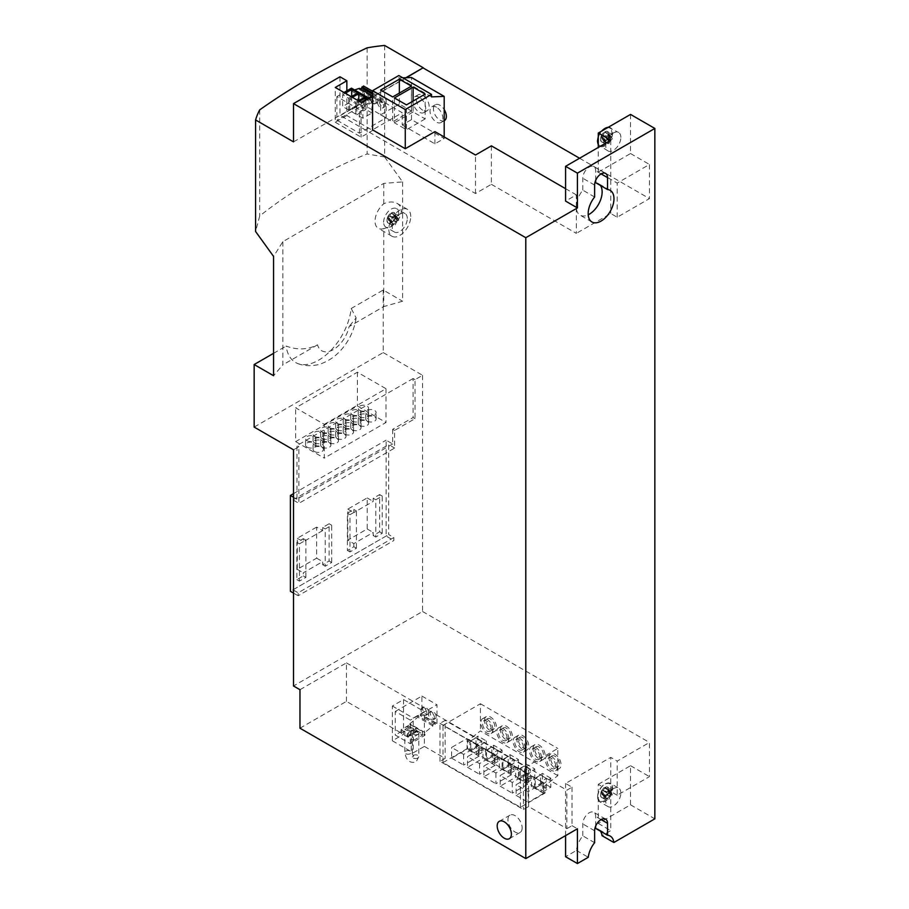 <?xml version="1.0" encoding="UTF-8"?>
<svg xmlns="http://www.w3.org/2000/svg" width="909" height="909" viewBox="0 0 909 909"><rect width="100%" height="100%" fill="white"/><g stroke="black" fill="none" stroke-linecap="round" stroke-linejoin="round"><path stroke-width="0.68" stroke-dasharray="4.54 3.41" d="M293.516 141.861L405.88 77.731M367.122 47.836L367.122 153.962C327.751 169.688 291.937 190.356 259.701 215.978L255.577 231.477M259.701 109.853L259.701 215.978M384.621 45.45L384.621 156.984L367.122 153.962M384.621 156.984L402.607 181.902L383.757 183.413L282.847 241.669L273.564 256.406M383.757 228.568C394.154 226.239 400.051 220.433 401.448 211.127C401.38 207.672 399.949 205.093 397.142 203.4C393.358 201.4 388.893 201.525 383.757 203.764A15.51 8.954 120 0 0 375.031 221.205A15.51 8.954 120 0 0 378.246 228.307A15.51 8.954 120 0 0 383.757 228.568L383.757 306.583L349.079 326.615A23.111 13.351 -60 0 1 333.308 349.624A23.111 13.351 -60 0 1 317.536 344.818C307.606 349.806 297.152 350.215 286.176 346.045A46.37 26.77 120 0 0 297.504 363.441A46.37 26.77 120 0 0 330.501 350.806A46.37 26.77 120 0 0 351.192 308.503L356.112 317.832L349.079 326.615M383.757 183.413L383.757 203.764M402.607 181.902L402.607 301.22L383.757 306.583M282.847 241.669L282.847 364.85L273.564 375.724M351.192 308.503L383.2 290.028L402.607 301.22M383.2 290.028L383.2 352.578L254.156 427.082M273.564 353.328L286.176 346.045M317.536 344.818L282.847 364.85M359.759 416.776A5.17 2.988 0 0 0 365.395 417.424A5.17 2.988 0 0 0 368.588 414.663A5.17 2.988 0 0 0 367.077 412.561A5.17 2.988 0 0 0 361.441 411.913A5.17 2.988 0 0 0 358.248 414.663A5.17 2.988 0 0 0 359.759 416.776M359.759 410.323A5.17 2.988 0 0 0 365.395 410.97A5.17 2.988 0 0 0 368.588 408.209A5.17 2.988 0 0 0 367.077 406.096A5.17 2.988 0 0 0 361.441 405.448A5.17 2.988 0 0 0 358.248 408.209A5.17 2.988 0 0 0 359.759 410.323M367.293 421.128A5.17 2.988 0 0 0 372.929 421.776A5.17 2.988 0 0 0 376.11 419.015A5.17 2.988 0 0 0 374.599 416.901A5.17 2.988 0 0 0 368.963 416.254A5.17 2.988 0 0 0 365.77 419.015A5.17 2.988 0 0 0 367.293 421.128M367.293 414.663A5.17 2.988 0 0 0 372.929 415.311A5.17 2.988 0 0 0 376.11 412.561A5.17 2.988 0 0 0 374.599 410.448A5.17 2.988 0 0 0 368.963 409.8A5.17 2.988 0 0 0 365.77 412.561A5.17 2.988 0 0 0 367.293 414.663M352.238 421.128A5.17 2.988 0 0 0 357.873 421.776A5.17 2.988 0 0 0 361.055 419.015A5.17 2.988 0 0 0 359.544 416.901A5.17 2.988 0 0 0 353.908 416.254A5.17 2.988 0 0 0 350.715 419.015A5.17 2.988 0 0 0 352.238 421.128M352.238 414.663A5.17 2.988 0 0 0 357.873 415.311A5.17 2.988 0 0 0 361.055 412.561A5.17 2.988 0 0 0 359.544 410.448A5.17 2.988 0 0 0 353.908 409.8A5.17 2.988 0 0 0 350.715 412.561A5.17 2.988 0 0 0 352.238 414.663M359.759 425.469A5.17 2.988 0 0 0 365.395 426.116A5.17 2.988 0 0 0 368.588 423.355A5.17 2.988 0 0 0 367.077 421.253A5.17 2.988 0 0 0 361.441 420.606A5.17 2.988 0 0 0 358.248 423.355A5.17 2.988 0 0 0 359.759 425.469M359.759 419.015A5.17 2.988 0 0 0 365.395 419.663A5.17 2.988 0 0 0 368.588 416.901A5.17 2.988 0 0 0 367.077 414.788A5.17 2.988 0 0 0 361.441 414.14A5.17 2.988 0 0 0 358.248 416.901A5.17 2.988 0 0 0 359.759 419.015M344.704 425.469A5.17 2.988 0 0 0 350.34 426.116A5.17 2.988 0 0 0 353.533 423.355A5.17 2.988 0 0 0 352.022 421.253A5.17 2.988 0 0 0 346.386 420.606A5.17 2.988 0 0 0 343.193 423.355A5.17 2.988 0 0 0 344.704 425.469M344.704 419.015A5.17 2.988 0 0 0 350.34 419.663A5.17 2.988 0 0 0 353.533 416.901A5.17 2.988 0 0 0 352.022 414.788A5.17 2.988 0 0 0 346.386 414.14A5.17 2.988 0 0 0 343.193 416.901A5.17 2.988 0 0 0 344.704 419.015M352.238 429.821A5.17 2.988 0 0 0 357.873 430.468A5.17 2.988 0 0 0 361.055 427.707A5.17 2.988 0 0 0 359.544 425.594A5.17 2.988 0 0 0 353.908 424.946A5.17 2.988 0 0 0 350.715 427.707A5.17 2.988 0 0 0 352.238 429.821M352.238 423.355A5.17 2.988 0 0 0 357.873 424.003A5.17 2.988 0 0 0 361.055 421.253A5.17 2.988 0 0 0 359.544 419.14A5.17 2.988 0 0 0 353.908 418.492A5.17 2.988 0 0 0 350.715 421.253A5.17 2.988 0 0 0 352.238 423.355M337.182 429.821A5.17 2.988 0 0 0 342.818 430.468A5.17 2.988 0 0 0 345.999 427.707A5.17 2.988 0 0 0 344.488 425.594A5.17 2.988 0 0 0 338.852 424.946A5.17 2.988 0 0 0 335.66 427.707A5.17 2.988 0 0 0 337.182 429.821M337.182 423.355A5.17 2.988 0 0 0 342.818 424.003A5.17 2.988 0 0 0 345.999 421.253A5.17 2.988 0 0 0 344.488 419.14A5.17 2.988 0 0 0 338.852 418.492A5.17 2.988 0 0 0 335.66 421.253A5.17 2.988 0 0 0 337.182 423.355M344.704 434.161A5.17 2.988 0 0 0 350.34 434.809A5.17 2.988 0 0 0 353.533 432.048A5.17 2.988 0 0 0 352.022 429.946A5.17 2.988 0 0 0 346.386 429.298A5.17 2.988 0 0 0 343.193 432.048A5.17 2.988 0 0 0 344.704 434.161M344.704 427.707A5.17 2.988 0 0 0 350.34 428.355A5.17 2.988 0 0 0 353.533 425.594A5.17 2.988 0 0 0 352.022 423.48A5.17 2.988 0 0 0 346.386 422.833A5.17 2.988 0 0 0 343.193 425.594A5.17 2.988 0 0 0 344.704 427.707M329.649 434.161A5.17 2.988 0 0 0 335.285 434.809A5.17 2.988 0 0 0 338.478 432.048A5.17 2.988 0 0 0 336.966 429.946A5.17 2.988 0 0 0 331.331 429.298A5.17 2.988 0 0 0 328.138 432.048A5.17 2.988 0 0 0 329.649 434.161M329.649 427.707A5.17 2.988 0 0 0 335.285 428.355A5.17 2.988 0 0 0 338.478 425.594A5.17 2.988 0 0 0 336.966 423.48A5.17 2.988 0 0 0 331.331 422.833A5.17 2.988 0 0 0 328.138 425.594A5.17 2.988 0 0 0 329.649 427.707M337.182 438.513A5.17 2.988 0 0 0 342.818 439.161A5.17 2.988 0 0 0 345.999 436.4A5.17 2.988 0 0 0 344.488 434.286A5.17 2.988 0 0 0 338.852 433.638A5.17 2.988 0 0 0 335.66 436.4A5.17 2.988 0 0 0 337.182 438.513M337.182 432.048A5.17 2.988 0 0 0 342.818 432.695A5.17 2.988 0 0 0 345.999 429.946A5.17 2.988 0 0 0 344.488 427.832A5.17 2.988 0 0 0 338.852 427.185A5.17 2.988 0 0 0 335.66 429.946A5.17 2.988 0 0 0 337.182 432.048M322.127 438.513A5.17 2.988 0 0 0 327.763 439.161A5.17 2.988 0 0 0 330.944 436.4A5.17 2.988 0 0 0 329.433 434.286A5.17 2.988 0 0 0 323.797 433.638A5.17 2.988 0 0 0 320.604 436.4A5.17 2.988 0 0 0 322.127 438.513M322.127 432.048A5.17 2.988 0 0 0 327.763 432.695A5.17 2.988 0 0 0 330.944 429.946A5.17 2.988 0 0 0 329.433 427.832A5.17 2.988 0 0 0 323.797 427.185A5.17 2.988 0 0 0 320.604 429.946A5.17 2.988 0 0 0 322.127 432.048M329.649 442.853A5.17 2.988 0 0 0 335.285 443.501A5.17 2.988 0 0 0 338.478 440.74A5.17 2.988 0 0 0 336.966 438.638A5.17 2.988 0 0 0 331.331 437.99A5.17 2.988 0 0 0 328.138 440.74A5.17 2.988 0 0 0 329.649 442.853M329.649 436.4A5.17 2.988 0 0 0 335.285 437.047A5.17 2.988 0 0 0 338.478 434.286A5.17 2.988 0 0 0 336.966 432.173A5.17 2.988 0 0 0 331.331 431.525A5.17 2.988 0 0 0 328.138 434.286A5.17 2.988 0 0 0 329.649 436.4M314.594 442.853A5.17 2.988 0 0 0 320.229 443.501A5.17 2.988 0 0 0 323.422 440.74A5.17 2.988 0 0 0 321.911 438.638A5.17 2.988 0 0 0 316.275 437.99A5.17 2.988 0 0 0 313.082 440.74A5.17 2.988 0 0 0 314.594 442.853M314.594 436.4A5.17 2.988 0 0 0 320.229 437.047A5.17 2.988 0 0 0 323.422 434.286A5.17 2.988 0 0 0 321.911 432.173A5.17 2.988 0 0 0 316.275 431.525A5.17 2.988 0 0 0 313.082 434.286A5.17 2.988 0 0 0 314.594 436.4M322.127 447.205A5.17 2.988 0 0 0 327.763 447.853A5.17 2.988 0 0 0 330.944 445.092A5.17 2.988 0 0 0 329.433 442.978A5.17 2.988 0 0 0 323.797 442.331A5.17 2.988 0 0 0 320.604 445.092A5.17 2.988 0 0 0 322.127 447.205M322.127 440.74A5.17 2.988 0 0 0 327.763 441.388A5.17 2.988 0 0 0 330.944 438.638A5.17 2.988 0 0 0 329.433 436.525A5.17 2.988 0 0 0 323.797 435.877A5.17 2.988 0 0 0 320.604 438.638A5.17 2.988 0 0 0 322.127 440.74M307.072 447.205A5.17 2.988 0 0 0 312.707 447.853A5.17 2.988 0 0 0 315.9 445.092A5.17 2.988 0 0 0 314.378 442.978A5.17 2.988 0 0 0 308.742 442.331A5.17 2.988 0 0 0 305.549 445.092A5.17 2.988 0 0 0 307.072 447.205M307.072 440.74A5.17 2.988 0 0 0 312.707 441.388A5.17 2.988 0 0 0 315.9 438.638A5.17 2.988 0 0 0 314.378 436.525A5.17 2.988 0 0 0 308.742 435.877A5.17 2.988 0 0 0 305.549 438.638A5.17 2.988 0 0 0 307.072 440.74M314.594 451.546A5.17 2.988 0 0 0 320.229 452.193A5.17 2.988 0 0 0 323.422 449.432A5.17 2.988 0 0 0 321.911 447.33A5.17 2.988 0 0 0 316.275 446.683A5.17 2.988 0 0 0 313.082 449.432A5.17 2.988 0 0 0 314.594 451.546M314.594 445.092A5.17 2.988 0 0 0 320.229 445.74A5.17 2.988 0 0 0 323.422 442.978A5.17 2.988 0 0 0 321.911 440.865A5.17 2.988 0 0 0 316.275 440.217A5.17 2.988 0 0 0 313.082 442.978A5.17 2.988 0 0 0 314.594 445.092M410.732 216.49A15.51 8.954 120 0 0 407.516 209.388A15.51 8.954 120 0 0 395.563 213.547A15.51 8.954 120 0 0 388.791 229.159A15.51 8.954 120 0 0 392.006 236.26A15.51 8.954 120 0 0 403.96 232.102A15.51 8.954 120 0 0 410.732 216.49M407.289 218.478A10.647 6.147 120 0 0 405.084 213.604A10.647 6.147 120 0 0 396.881 216.456A10.647 6.147 120 0 0 392.233 227.17A10.647 6.147 120 0 0 394.438 232.045A10.647 6.147 120 0 0 402.642 229.193A10.647 6.147 120 0 0 407.289 218.478M383.632 222.205A10.647 6.147 -60 0 1 388.279 211.49A10.647 6.147 -60 0 1 396.483 208.638A10.647 6.147 -60 0 1 398.687 213.513A10.647 6.147 -60 0 1 394.04 224.216A10.647 6.147 -60 0 1 385.836 227.068A10.647 6.147 -60 0 1 383.632 222.205M387.461 217.944A6.011 3.466 120 0 0 387.018 220.364A6.011 3.466 120 0 0 387.461 222.285L391.222 224.466A6.011 3.466 120 0 0 391.495 224.853L387.734 222.682L389.472 221.785A1.045 0.602 -60 0 1 390.041 221.841L394.756 225.137A6.011 3.466 120 0 0 395.301 224.83L391.54 222.648L392.495 220.421A1.045 0.602 -60 0 1 393.063 219.705L394.801 218.592L398.562 220.773A6.011 3.466 120 0 0 398.835 220.069L395.074 217.887L394.29 216.558A1.045 0.602 -60 0 1 394.29 215.785L395.074 213.547L398.835 215.717A6.011 3.466 120 0 0 398.562 215.331L394.801 213.16A6.011 3.466 120 0 0 394.267 212.717A6.011 3.466 120 0 0 391.54 212.865L395.301 215.035A6.011 3.466 120 0 0 394.756 215.353L390.995 213.183A6.011 3.466 120 0 0 387.734 217.24L391.495 219.41A6.011 3.466 120 0 0 391.222 220.114L387.461 217.944L388.245 219.274A1.045 0.602 -60 0 1 388.245 220.046L387.461 222.285M395.074 217.887A6.011 3.466 120 0 0 395.517 215.467A6.011 3.466 120 0 0 395.074 213.547M395.404 215.399A6.011 3.466 120 0 0 394.165 212.649A6.011 3.466 120 0 0 389.541 214.263A6.011 3.466 120 0 0 386.916 220.308A6.011 3.466 120 0 0 388.154 223.057A6.011 3.466 120 0 0 394.699 218.535A6.011 3.466 120 0 0 395.404 215.399M419.254 97.252A9.124 5.272 -120 0 0 414.686 96.808A9.124 5.272 -120 0 0 413.288 104.115A9.124 5.272 -120 0 0 419.254 112.159A9.124 5.272 -120 0 0 423.81 112.614A9.124 5.272 -120 0 0 425.207 105.296A9.124 5.272 -120 0 0 419.254 97.252M422.696 110.171A9.124 5.272 60 0 1 416.731 102.126A9.124 5.272 60 0 1 418.129 94.82A9.124 5.272 60 0 1 422.696 95.275A9.124 5.272 60 0 1 428.65 103.308A9.124 5.272 60 0 1 427.253 110.625A9.124 5.272 60 0 1 422.696 110.171M436.456 107.194A9.124 5.272 -120 0 0 431.889 106.739A9.124 5.272 -120 0 0 430.491 114.045A9.124 5.272 -120 0 0 436.456 122.09A9.124 5.272 -120 0 0 441.013 122.545A9.124 5.272 -120 0 0 442.422 115.227A9.124 5.272 -120 0 0 436.456 107.194M444.456 120.556A9.124 5.272 60 0 1 439.899 120.102A9.124 5.272 60 0 1 433.934 112.068A9.124 5.272 60 0 1 435.331 104.751A9.124 5.272 60 0 1 439.899 105.205A9.124 5.272 60 0 1 444.194 109.58M600.417 185.447A18.248 10.533 120 0 0 598.372 183.55A18.248 10.533 120 0 0 595.69 182.72M594.622 197.003L582.794 190.174A18.248 10.533 120 0 0 576.34 206.797L576.34 194.878L565.58 201.094M364.282 92.809A4.261 2.454 -120 0 0 366.134 97.093A4.261 2.454 -120 0 0 369.418 98.24A4.261 2.454 -120 0 0 370.304 96.286A4.261 2.454 -120 0 0 368.44 92.002A4.261 2.454 -120 0 0 365.157 90.866A4.261 2.454 -120 0 0 364.282 92.809M362.555 93.809A4.261 2.454 -120 0 0 364.418 98.092A4.261 2.454 -120 0 0 367.702 99.229A4.261 2.454 -120 0 0 368.577 97.286A4.261 2.454 -120 0 0 366.725 93.002A4.261 2.454 -120 0 0 363.441 91.854A4.261 2.454 -120 0 0 362.555 93.809M371.804 97.161A4.261 2.454 -120 0 0 373.667 101.444A4.261 2.454 -120 0 0 376.94 102.581A4.261 2.454 -120 0 0 377.826 100.638A4.261 2.454 -120 0 0 375.962 96.354A4.261 2.454 -120 0 0 372.69 95.206A4.261 2.454 -120 0 0 371.804 97.161M370.088 98.149A4.261 2.454 -120 0 0 371.94 102.433A4.261 2.454 -120 0 0 375.224 103.581A4.261 2.454 -120 0 0 376.11 101.626A4.261 2.454 -120 0 0 374.247 97.343A4.261 2.454 -120 0 0 370.963 96.206A4.261 2.454 -120 0 0 370.088 98.149M379.337 101.501A4.261 2.454 -120 0 0 381.189 105.785A4.261 2.454 -120 0 0 384.473 106.932A4.261 2.454 -120 0 0 385.359 104.978A4.261 2.454 -120 0 0 383.496 100.694A4.261 2.454 -120 0 0 380.212 99.558A4.261 2.454 -120 0 0 379.337 101.501M377.61 102.501A4.261 2.454 -120 0 0 379.473 106.785A4.261 2.454 -120 0 0 382.757 107.921A4.261 2.454 -120 0 0 383.632 105.978A4.261 2.454 -120 0 0 381.78 101.683A4.261 2.454 -120 0 0 378.496 100.547A4.261 2.454 -120 0 0 377.61 102.501M525.152 748.198A8.522 4.92 -120 0 0 521.436 739.619A8.522 4.92 -120 0 0 514.869 737.347A8.522 4.92 -120 0 0 513.108 741.244A8.522 4.92 -120 0 0 516.823 749.811A8.522 4.92 -120 0 0 523.391 752.095A8.522 4.92 -120 0 0 525.152 748.198M516.766 739.131A8.522 4.92 60 0 1 518.528 735.233A8.522 4.92 60 0 1 525.095 737.517A8.522 4.92 60 0 1 528.811 746.084A8.522 4.92 60 0 1 527.038 749.982A8.522 4.92 60 0 1 520.482 747.698A8.522 4.92 60 0 1 516.766 739.131M508.801 738.756A8.522 4.92 -120 0 0 505.086 730.188A8.522 4.92 -120 0 0 498.53 727.904A8.522 4.92 -120 0 0 496.757 731.802A8.522 4.92 -120 0 0 500.484 740.369A8.522 4.92 -120 0 0 507.04 742.653A8.522 4.92 -120 0 0 508.801 738.756M500.416 729.688A8.522 4.92 60 0 1 502.177 725.791A8.522 4.92 60 0 1 508.745 728.075A8.522 4.92 60 0 1 512.46 736.642A8.522 4.92 60 0 1 510.699 740.54A8.522 4.92 60 0 1 504.131 738.267A8.522 4.92 60 0 1 500.416 729.688M541.491 757.629A8.522 4.92 -120 0 0 537.776 749.061A8.522 4.92 -120 0 0 531.22 746.778A8.522 4.92 -120 0 0 529.458 750.675A8.522 4.92 -120 0 0 533.174 759.254A8.522 4.92 -120 0 0 539.73 761.526A8.522 4.92 -120 0 0 541.491 757.629M533.106 748.561A8.522 4.92 60 0 1 534.878 744.664A8.522 4.92 60 0 1 541.434 746.948A8.522 4.92 60 0 1 545.15 755.515A8.522 4.92 60 0 1 543.389 759.424A8.522 4.92 60 0 1 536.821 757.14A8.522 4.92 60 0 1 533.106 748.561M557.41 766.821A8.522 4.92 -120 0 0 553.695 758.254A8.522 4.92 -120 0 0 547.127 755.97A8.522 4.92 -120 0 0 545.366 759.867A8.522 4.92 -120 0 0 549.081 768.435A8.522 4.92 -120 0 0 555.649 770.718A8.522 4.92 -120 0 0 557.41 766.821M549.025 757.754A8.522 4.92 60 0 1 550.786 753.856A8.522 4.92 60 0 1 557.353 756.14A8.522 4.92 60 0 1 561.069 764.708A8.522 4.92 60 0 1 559.308 768.605A8.522 4.92 60 0 1 552.74 766.321A8.522 4.92 60 0 1 549.025 757.754M492.894 729.563A8.522 4.92 -120 0 0 489.178 720.996A8.522 4.92 -120 0 0 482.611 718.712A8.522 4.92 -120 0 0 480.85 722.61A8.522 4.92 -120 0 0 484.565 731.188A8.522 4.92 -120 0 0 491.121 733.472A8.522 4.92 -120 0 0 492.894 729.563M484.497 720.507A8.522 4.92 60 0 1 486.27 716.61A8.522 4.92 60 0 1 492.826 718.883A8.522 4.92 60 0 1 496.541 727.461A8.522 4.92 60 0 1 494.78 731.359A8.522 4.92 60 0 1 488.224 729.075A8.522 4.92 60 0 1 484.497 720.507M523.436 747.198A6.079 3.511 -120 0 0 520.777 741.074A6.079 3.511 -120 0 0 516.085 739.449A6.079 3.511 -120 0 0 514.824 742.233A6.079 3.511 -120 0 0 517.482 748.357A6.079 3.511 -120 0 0 522.175 749.982A6.079 3.511 -120 0 0 523.436 747.198M527.084 745.085A6.079 3.511 -120 0 0 524.436 738.972A6.079 3.511 -120 0 0 519.743 737.335A6.079 3.511 -120 0 0 518.482 740.119A6.079 3.511 -120 0 0 521.141 746.244A6.079 3.511 -120 0 0 525.822 747.88A6.079 3.511 -120 0 0 527.084 745.085M507.086 737.767A6.079 3.511 -120 0 0 504.427 731.643A6.079 3.511 -120 0 0 499.745 730.018A6.079 3.511 -120 0 0 498.484 732.802A6.079 3.511 -120 0 0 501.143 738.915A6.079 3.511 -120 0 0 505.824 740.551A6.079 3.511 -120 0 0 507.086 737.767M510.744 735.654A6.079 3.511 -120 0 0 508.086 729.529A6.079 3.511 -120 0 0 503.393 727.904A6.079 3.511 -120 0 0 502.143 730.688A6.079 3.511 -120 0 0 504.79 736.813A6.079 3.511 -120 0 0 509.483 738.438A6.079 3.511 -120 0 0 510.744 735.654M539.776 756.64A6.079 3.511 -120 0 0 537.117 750.516A6.079 3.511 -120 0 0 532.435 748.891A6.079 3.511 -120 0 0 531.174 751.675A6.079 3.511 -120 0 0 533.833 757.788A6.079 3.511 -120 0 0 538.514 759.424A6.079 3.511 -120 0 0 539.776 756.64M543.434 754.527A6.079 3.511 -120 0 0 540.775 748.402A6.079 3.511 -120 0 0 536.094 746.778A6.079 3.511 -120 0 0 534.833 749.561A6.079 3.511 -120 0 0 537.48 755.686A6.079 3.511 -120 0 0 542.173 757.311A6.079 3.511 -120 0 0 543.434 754.527M555.694 765.821A6.079 3.511 -120 0 0 553.036 759.708A6.079 3.511 -120 0 0 548.354 758.072A6.079 3.511 -120 0 0 547.093 760.856A6.079 3.511 -120 0 0 549.74 766.98A6.079 3.511 -120 0 0 554.433 768.616A6.079 3.511 -120 0 0 555.694 765.821M559.353 763.719A6.079 3.511 -120 0 0 556.694 757.595A6.079 3.511 -120 0 0 552.002 755.97A6.079 3.511 -120 0 0 550.74 758.754A6.079 3.511 -120 0 0 553.399 764.867A6.079 3.511 -120 0 0 558.092 766.503A6.079 3.511 -120 0 0 559.353 763.719M491.167 728.575A6.079 3.511 -120 0 0 488.519 722.45A6.079 3.511 -120 0 0 483.827 720.826A6.079 3.511 -120 0 0 482.565 723.609A6.079 3.511 -120 0 0 485.224 729.734A6.079 3.511 -120 0 0 489.906 731.359A6.079 3.511 -120 0 0 491.167 728.575M494.826 726.461A6.079 3.511 -120 0 0 492.167 720.337A6.079 3.511 -120 0 0 487.485 718.712A6.079 3.511 -120 0 0 486.224 721.496A6.079 3.511 -120 0 0 488.883 727.62A6.079 3.511 -120 0 0 493.564 729.245A6.079 3.511 -120 0 0 494.826 726.461M436.161 716.712A4.181 2.42 -120 0 0 434.343 712.497A4.181 2.42 -120 0 0 431.116 711.383A4.181 2.42 -120 0 0 430.252 713.292A4.181 2.42 -120 0 0 432.082 717.508A4.181 2.42 -120 0 0 435.297 718.621A4.181 2.42 -120 0 0 436.161 716.712M434.445 717.701A4.181 2.42 -120 0 0 432.616 713.497A4.181 2.42 -120 0 0 429.4 712.372A4.181 2.42 -120 0 0 428.525 714.292A4.181 2.42 -120 0 0 430.355 718.496A4.181 2.42 -120 0 0 433.582 719.621A4.181 2.42 -120 0 0 434.445 717.701M428.639 712.361A4.181 2.42 -120 0 0 426.81 708.156A4.181 2.42 -120 0 0 423.594 707.032A4.181 2.42 -120 0 0 422.719 708.952A4.181 2.42 -120 0 0 424.548 713.156A4.181 2.42 -120 0 0 427.775 714.281A4.181 2.42 -120 0 0 428.639 712.361M426.912 713.36A4.181 2.42 -120 0 0 425.094 709.145A4.181 2.42 -120 0 0 421.867 708.031A4.181 2.42 -120 0 0 421.003 709.94A4.181 2.42 -120 0 0 422.833 714.156A4.181 2.42 -120 0 0 426.048 715.269A4.181 2.42 -120 0 0 426.912 713.36M417.856 731.62A3.227 1.863 0 0 0 414.334 731.211A3.227 1.863 0 0 0 412.345 732.938A3.227 1.863 0 0 0 413.288 734.245A3.227 1.863 0 0 0 416.811 734.654A3.227 1.863 0 0 0 418.799 732.938A3.227 1.863 0 0 0 417.856 731.62M410.323 727.268A3.227 1.863 0 0 0 406.812 726.87A3.227 1.863 0 0 0 404.823 728.586A3.227 1.863 0 0 0 405.766 729.904A3.227 1.863 0 0 0 409.277 730.313A3.227 1.863 0 0 0 411.266 728.586A3.227 1.863 0 0 0 410.323 727.268M620.858 137.384A10.647 6.147 120 0 0 618.654 132.521A10.647 6.147 120 0 0 610.45 135.373A10.647 6.147 120 0 0 605.803 146.076A10.647 6.147 120 0 0 608.007 150.951A10.647 6.147 120 0 0 616.211 148.099A10.647 6.147 120 0 0 620.858 137.384M601.031 136.85A6.011 3.466 120 0 0 600.588 139.282A6.011 3.466 120 0 0 601.031 141.202L604.792 143.372A6.011 3.466 120 0 0 605.064 143.77L601.303 141.588L603.042 140.702A1.045 0.602 -60 0 1 603.61 140.747L608.326 144.054A6.011 3.466 120 0 0 608.871 143.736L605.11 141.565L606.053 139.338A1.045 0.602 -60 0 1 606.633 138.623L608.371 137.509L612.132 139.679A6.011 3.466 120 0 0 612.405 138.975L608.644 136.804L607.86 135.475A1.045 0.602 -60 0 1 607.86 134.702L608.644 132.453L612.405 134.634A6.011 3.466 120 0 0 612.132 134.237L608.371 132.066A6.011 3.466 120 0 0 607.837 131.623A6.011 3.466 120 0 0 605.11 131.782L608.871 133.953A6.011 3.466 120 0 0 608.326 134.271L604.565 132.089A6.011 3.466 120 0 0 601.303 136.145L605.064 138.327A6.011 3.466 120 0 0 604.792 139.032L601.031 136.85L601.815 138.191A1.045 0.602 -60 0 1 601.815 138.963L601.031 141.202M608.644 136.804A6.011 3.466 120 0 0 609.087 134.373A6.011 3.466 120 0 0 608.644 132.453M608.973 134.316A6.011 3.466 120 0 0 607.735 131.566A6.011 3.466 120 0 0 603.099 133.18A6.011 3.466 120 0 0 600.485 139.225A6.011 3.466 120 0 0 601.724 141.974A6.011 3.466 120 0 0 608.257 137.452A6.011 3.466 120 0 0 608.973 134.316M620.858 793.023A10.647 6.147 120 0 0 618.654 788.148A10.647 6.147 120 0 0 610.45 791A10.647 6.147 120 0 0 605.803 801.715A10.647 6.147 120 0 0 608.007 806.59A10.647 6.147 120 0 0 616.211 803.738A10.647 6.147 120 0 0 620.858 793.023M601.031 792.489A6.011 3.466 120 0 0 600.588 794.909A6.011 3.466 120 0 0 601.031 796.829L604.792 799.011A6.011 3.466 120 0 0 605.064 799.397L601.303 797.227L603.042 796.329A1.045 0.602 -60 0 1 603.61 796.386L608.326 799.693A6.011 3.466 120 0 0 608.871 799.375L605.11 797.193A6.011 3.466 120 0 0 608.371 793.148L612.132 795.318A6.011 3.466 120 0 0 612.405 794.614L608.644 792.432L607.86 791.103A1.045 0.602 -60 0 1 607.86 790.33L608.644 788.092L612.405 790.262A6.011 3.466 120 0 0 612.132 789.876L608.371 787.705A6.011 3.466 120 0 0 607.837 787.262A6.011 3.466 120 0 0 605.11 787.41L608.871 789.58A6.011 3.466 120 0 0 608.326 789.898L604.565 787.728A6.011 3.466 120 0 0 601.303 791.784L605.064 793.955A6.011 3.466 120 0 0 604.792 794.659L601.031 792.489L601.815 793.818A1.045 0.602 -60 0 1 601.815 794.591L601.031 796.829M608.644 792.432A6.011 3.466 120 0 0 609.087 790.012A6.011 3.466 120 0 0 608.644 788.092M608.973 789.944A6.011 3.466 120 0 0 607.735 787.194A6.011 3.466 120 0 0 603.099 788.807A6.011 3.466 120 0 0 600.485 794.852A6.011 3.466 120 0 0 601.724 797.602A6.011 3.466 120 0 0 608.257 793.08A6.011 3.466 120 0 0 608.973 789.944M522.141 827.917A10.033 5.795 60 0 1 520.062 832.508A10.033 5.795 60 0 1 512.324 829.815A10.033 5.795 60 0 1 507.949 819.713A10.033 5.795 60 0 1 510.029 815.123A10.033 5.795 60 0 1 517.755 817.816A10.033 5.795 60 0 1 522.141 827.917M406.334 77.72L340.614 115.409M491.383 145.838L491.383 184.322L475.475 193.515L340.614 115.659M491.383 184.322L576.34 233.374L576.34 206.797A18.248 10.533 120 0 0 580.124 215.16A18.248 10.533 120 0 0 588.214 214.797M579.567 158.246L649.458 198.605L617.2 217.228L610.746 213.501L576.34 233.374M339.977 76.788L339.977 115.034M346.852 90.82L346.852 115.534L372.667 130.43L372.667 95.672L402.233 112.739L372.576 129.862M444.194 136.964L444.194 138.486L411.504 119.613L402.233 124.965L402.233 112.739M402.233 124.965L434.934 143.838L444.194 138.486M434.934 131.612L434.934 143.838M475.475 193.515L475.475 155.019M565.58 188.674L576.34 194.878M612.405 794.614L611.621 793.273L607.86 791.103M607.78 790.762L611.541 792.932A1.045 0.602 -60 0 1 611.621 792.512L612.405 790.262M608.371 787.705L606.633 788.592A1.045 0.602 -60 0 1 606.053 788.546L605.11 787.41M612.132 789.876L610.394 790.762A1.045 0.602 -60 0 1 610.075 790.841L606.303 788.671M606.053 788.546L609.825 790.716L608.871 789.58M604.565 787.728L603.61 789.955A1.045 0.602 -60 0 1 603.042 790.671L601.303 791.784M608.326 789.898L607.371 792.125L603.61 789.955M603.36 790.364L607.132 792.546A1.045 0.602 -60 0 1 606.803 792.841L605.064 793.955M604.792 794.659L605.576 796A1.045 0.602 -60 0 1 605.576 796.761L604.792 799.011M605.064 799.397L606.803 798.5L603.042 796.329M603.61 796.386L608.326 799.693M605.11 797.193L606.053 794.966A1.045 0.602 -60 0 1 606.633 794.25L608.371 793.148M606.633 794.25L610.394 796.42L612.132 795.318M610.394 796.42A1.045 0.602 120 0 0 609.825 797.148L608.871 799.375M607.371 798.556A1.045 0.602 120 0 0 606.803 798.5M601.303 797.227A6.011 3.466 120 0 0 601.838 797.659A6.011 3.466 120 0 0 604.565 797.511M612.405 138.975L611.621 137.645A1.045 0.602 -60 0 1 611.541 137.304L607.78 135.134M607.86 134.702L611.621 136.873L612.405 134.634M608.371 132.066L606.633 132.964A1.045 0.602 -60 0 1 606.053 132.907L605.11 131.782M612.132 134.237L610.394 135.134L606.633 132.964M604.565 132.089L603.61 134.327A1.045 0.602 -60 0 1 603.042 135.043L601.303 136.145M608.326 134.271L607.371 136.498L603.61 134.327M603.042 135.043L606.803 137.214L605.064 138.327M604.792 139.032L605.576 140.361A1.045 0.602 -60 0 1 605.576 141.134L604.792 143.372M605.064 143.77L606.803 142.872A1.045 0.602 -60 0 1 607.132 142.793L603.36 140.622M608.871 143.736L609.825 141.509L606.053 139.338M603.61 140.747L608.326 144.054M606.303 138.918L610.075 141.1A1.045 0.602 -60 0 1 610.394 140.793L612.132 139.679M606.803 137.214A1.045 0.602 120 0 0 607.371 136.498M608.871 133.953L609.825 135.077A1.045 0.602 120 0 0 610.394 135.134M601.303 141.588A6.011 3.466 120 0 0 601.838 142.031A6.011 3.466 120 0 0 604.565 141.884M605.11 141.565A6.011 3.466 120 0 0 608.371 137.509M410.323 743.732L410.323 720.144L395.267 711.452L395.267 735.04L410.323 743.732L424.923 735.301L424.923 732.472L432.889 725.916L432.889 724.632L435.468 723.132L435.468 724.382L436.968 723.507L436.968 704.759L410.323 720.144M406.971 736.608L416.004 731.393L410.084 727.984L401.051 733.199L406.971 736.608L406.971 733.177L416.004 727.973L416.004 731.393M413.527 740.392L422.56 735.176L416.652 731.768L407.618 736.983L413.527 740.392L413.527 736.972L422.56 731.756L422.56 735.176M432.889 725.916L417.833 717.224L409.868 723.78L409.868 726.609L395.267 735.04M409.868 726.609L424.923 735.301M424.923 732.472L409.868 723.78M436.968 723.507L421.912 714.815L420.412 715.69L420.412 714.44L417.833 715.94L417.833 717.224M435.468 724.382L420.412 715.69M435.468 723.132L420.412 714.44M432.889 724.632L417.833 715.94M395.267 711.452L421.912 696.067L421.912 714.815M421.912 696.067L436.968 704.759M401.051 733.199L401.051 729.768L410.084 724.553L410.084 727.984M410.084 724.553L416.004 727.973M401.051 729.768L406.971 733.177M407.618 736.983L407.618 733.552L416.652 728.336L416.652 731.768M416.652 728.336L422.56 731.756M407.618 733.552L413.527 736.972M403.528 699.578L403.528 734.347L392.37 740.79L392.37 706.02L403.528 699.578L424.389 711.622L413.231 718.076L413.231 752.834L424.389 746.391L424.389 711.622M392.37 706.02L413.231 718.076M392.37 740.79L413.231 752.834M424.389 746.391L445.149 758.379L440.001 761.344L523.448 809.521L528.595 806.556L566.875 828.656L566.875 790.16L572.034 787.183L565.58 783.456L610.746 757.379L617.2 761.106L649.458 742.483L649.458 776.627L617.2 795.25L617.2 761.106M572.034 787.183L572.034 825.679L566.875 828.656M572.034 825.679L577.42 828.781M299.97 728.2L346.431 701.384L403.528 734.347M520.437 807.283L520.437 770.037L443.013 725.337L443.013 762.583L520.437 807.283L544.98 793.125L544.98 785.671L557.842 775.638L557.842 748.448L520.437 770.037M476.566 744.187L476.566 754.118L481.838 751.073L481.838 741.142L476.566 744.187L470.76 740.835L476.032 737.79L476.032 747.721L470.76 750.766L470.76 740.835M481.838 741.142L476.032 737.79M481.838 751.073L476.032 747.721M470.76 750.766L476.566 754.118M541.094 781.433L541.094 791.364L546.354 788.33L546.354 778.388L541.094 781.433L535.276 778.081L540.548 775.036L540.548 784.978L535.276 788.012L535.276 778.081M546.354 778.388L540.548 775.036M546.354 788.33L540.548 784.978M535.276 788.012L541.094 791.364M492.348 753.3L492.348 763.23L497.621 760.185L497.621 750.255L492.348 753.3L486.542 749.948L491.814 746.903L491.814 756.833L486.542 759.879L486.542 749.948M497.621 750.255L491.814 746.903M497.621 760.185L491.814 756.833M486.542 759.879L492.348 763.23M525.084 772.196L525.084 782.126L530.356 779.093L530.356 769.15L525.084 772.196L519.278 768.844L524.55 765.798L524.55 775.741L519.278 778.774L519.278 768.844M530.356 769.15L524.55 765.798M530.356 779.093L524.55 775.741M519.278 778.774L525.084 782.126M508.745 762.765L508.745 772.695L514.005 769.65L514.005 759.719L508.745 762.765L502.938 759.413L508.199 756.368L508.199 766.298L502.938 769.344L502.938 759.413M514.005 759.719L508.199 756.368M514.005 769.65L508.199 766.298M502.938 769.344L508.745 772.695M477.884 736.097L469.896 742.323L469.896 749.777L477.884 745.164L477.884 736.097L486.27 740.937L478.282 747.164L485.69 751.436L485.69 758.89L478.282 754.618L478.282 747.164M478.282 754.618L486.27 750.005L486.27 740.937M486.27 750.005L477.884 745.164M557.842 775.638L480.418 730.938L467.556 740.971L467.556 748.414L469.896 749.777M467.556 740.971L469.896 742.323M542.809 784.41L550.786 778.195L550.786 787.262L542.809 791.864L542.809 784.41L544.98 785.671M550.786 778.195L542.4 773.343L534.424 779.57L534.424 787.024L542.4 782.422L542.4 773.343M534.424 787.024L526.811 782.626L526.811 775.172L534.424 779.57M526.811 775.172L534.787 768.957L526.402 764.105L518.414 770.332L518.414 777.786L526.402 773.173L526.402 764.105M518.414 777.786L510.46 773.195L510.46 765.742L518.414 770.332M510.46 765.742L518.437 759.515L510.051 754.675L502.075 760.901L502.075 768.344L494.076 763.73L494.076 756.277L502.075 760.901M494.076 756.277L502.052 750.05L493.667 745.21L485.69 751.436M550.786 787.262L542.4 782.422M542.809 791.864L544.98 793.125M493.667 745.21L493.667 754.277L485.69 758.89M494.076 763.73L502.052 759.117L502.052 750.05M502.052 759.117L493.667 754.277M526.811 782.626L534.787 778.024L534.787 768.957M534.787 778.024L526.402 773.173M510.46 773.195L518.437 768.582L518.437 759.515M510.051 754.675L510.051 763.742L502.075 768.344M518.437 768.582L510.051 763.742M463.635 754.402L463.635 765.083L479.123 756.14L479.123 745.46L463.635 754.402L451.591 747.448L467.078 738.506L467.078 749.186L451.591 758.129L451.591 747.448M479.123 745.46L467.078 738.506M479.123 756.14L467.078 749.186M451.591 758.129L463.635 765.083M528.163 791.659L528.163 802.329L543.65 793.398L543.65 782.717L528.163 791.659L516.119 784.706L531.606 775.763L531.606 786.444L516.119 795.375L516.119 784.706M543.65 782.717L531.606 775.763M543.65 793.398L531.606 786.444M516.119 795.375L528.163 802.329M512.244 782.467L512.244 793.148L527.731 784.206L527.731 773.525L512.244 782.467L500.2 775.513L515.687 766.571L515.687 777.252L500.2 786.194L500.2 775.513M527.731 773.525L515.687 766.571M527.731 784.206L515.687 777.252M500.2 786.194L512.244 793.148M479.554 763.594L479.554 774.275L495.041 765.333L495.041 754.652L479.554 763.594L467.51 756.64L482.997 747.698L482.997 758.379L467.51 767.321L467.51 756.64M495.041 754.652L482.997 747.698M495.041 765.333L482.997 758.379M467.51 767.321L479.554 774.275M495.905 773.025L495.905 783.706L511.392 774.763L511.392 764.094L495.905 773.025L483.861 766.071L499.348 757.14L499.348 767.81L483.861 776.752L483.861 766.071M511.392 764.094L499.348 757.14M511.392 774.763L499.348 767.81M483.861 776.752L495.905 783.706M443.013 725.337L480.418 703.736L480.418 730.938M480.418 703.736L557.842 748.448M467.556 748.414L443.013 762.583M440.001 761.344L440.001 723.348L445.149 720.382L445.149 758.379M528.595 806.556L528.595 768.559L523.448 771.525L523.448 809.521M528.595 768.559L445.149 720.382M440.001 723.348L523.448 771.525M367.509 98.649L371.917 101.194L362.884 106.41L356.862 102.933L359.464 101.433M358.385 100.808L355.783 102.308L349.76 98.831L352.362 97.331M351.283 96.706L348.681 98.217L342.659 94.741L345.261 93.229M336.875 96.581L336.875 120.181L359.464 133.214L386.109 117.829L386.109 99.036L384.598 99.899L384.598 101.149L382.019 102.637L382.019 101.388L374.065 104.024L374.065 101.194L359.464 109.625L336.875 96.581L343.977 92.491M374.065 101.194L368.577 98.024M359.464 133.214L359.464 109.625M372.383 95.831L382.019 101.388M351.476 88.15L351.476 90.991L354.601 89.957M351.476 90.991L374.065 104.024M372.576 91.218L386.109 99.036M372.576 92.957L384.598 99.899M372.576 94.206L384.598 101.149M359.441 88.355L359.441 89.593L360.509 88.98M359.441 89.593L382.019 102.637M362.884 106.41L362.884 118.204L371.917 112.989L371.917 101.194M365.895 99.581L365.895 109.512L356.862 114.727L356.862 102.933M371.917 112.989L365.895 109.512M362.884 118.204L356.862 114.727M355.783 102.308L355.783 114.102L364.816 108.887L364.816 97.093M358.794 100.569L358.794 105.41L349.76 110.625L349.76 98.831M364.816 108.887L358.794 105.41M355.783 114.102L349.76 110.625M348.681 98.217L348.681 110.012L357.714 104.796L357.714 93.002M351.692 96.479L351.692 101.319L342.659 106.535L342.659 94.741M357.714 104.796L351.692 101.319M348.681 110.012L342.659 106.535M363.52 85.991L363.52 104.796L336.875 120.181M386.109 117.829L363.52 104.796M346.852 115.534L335.262 122.226L335.262 87.457M335.262 122.226L361.078 137.134L372.667 130.43M361.078 102.365L361.078 137.134M346.431 701.384L346.431 662.888L299.97 689.715M383.2 352.578L422.56 375.303L415.038 379.655L415.038 418.64L394.597 430.434L394.597 448.069L298.891 503.325L298.891 446.705L293.516 449.807M422.56 375.303L422.56 611.484L293.516 685.988M346.431 662.888L566.875 790.16M422.56 611.484L649.458 742.483M617.2 217.228L617.2 183.084L649.458 164.461L649.458 198.605M610.746 140.247L610.746 213.501M630.539 114.42L630.539 153.53L598.281 172.153L617.2 183.084M595.69 180.334L595.69 170.79A9.124 5.272 120 0 0 593.804 166.608A9.124 5.272 120 0 0 586.771 169.063A9.124 5.272 120 0 0 582.794 178.244L582.794 190.174M598.281 784.331L630.539 765.708L630.539 804.817L598.281 823.44L598.281 784.331L610.746 791.534L610.746 830.644L602.031 835.678M598.281 823.44L610.746 830.644M630.539 765.708L649.458 776.627M617.2 795.25L610.746 791.534L610.746 757.379M630.539 153.53L649.458 164.461M598.281 172.153L598.281 147.451M594.622 842.7L582.794 835.871A18.248 10.533 120 0 0 576.454 850.449L565.58 856.721M576.454 850.449L588.282 857.278M600.417 831.144A18.248 10.533 120 0 0 598.372 829.247A18.248 10.533 120 0 0 595.69 828.417M630.539 804.817L654.844 818.85M595.69 826.031L595.69 816.487A9.124 5.272 120 0 0 593.804 812.316A9.124 5.272 120 0 0 586.771 814.759A9.124 5.272 120 0 0 582.794 823.94L582.794 835.871M565.58 835.61L565.58 783.456M402.846 77.856L398.812 78.015L398.812 75.527M411.504 119.613L411.504 77.515M425.162 94.093L425.162 118.92L413.118 111.966L413.118 101.047M394.404 97.945L394.404 122.772L406.448 129.726L406.448 104.887M425.162 118.92L406.448 129.726M413.118 111.966L394.404 122.772M411.402 86.139L411.402 110.978L399.358 104.024L399.358 93.093M380.644 89.991L380.644 114.829L392.688 121.783L392.688 96.945M411.402 110.978L392.688 121.783M399.358 104.024L380.644 114.829M431.514 96.888L398.812 78.015M415.038 418.64L413.095 417.526L392.665 429.321L394.597 430.434M415.038 379.655L413.095 378.53L413.095 417.526M293.516 590.123L298.141 592.793L393.847 537.537L388.688 534.56L388.688 444.66L394.597 448.069M393.847 537.537L393.847 540.514L298.141 595.77L298.141 592.793M392.665 429.321L392.665 443.978L386.109 440.183L386.109 536.049L393.847 540.514M324.274 424.355L385.995 388.711L357.396 372.201L295.664 407.834L324.274 424.355L324.274 458.125L385.995 422.492L357.396 405.971L295.664 441.615L295.664 407.834M413.095 378.53L296.959 445.592L298.891 446.705M293.516 500.223L298.891 503.325M292.982 499.916L388.688 444.66M398.835 220.069L398.051 218.728L394.29 216.558M394.211 216.217L397.972 218.387A1.045 0.602 -60 0 1 398.051 217.955L398.835 215.717M394.801 213.16L393.063 214.047A1.045 0.602 -60 0 1 392.495 214.001L391.54 212.865M398.562 215.331L396.835 216.217L393.063 214.047M392.495 214.001L396.256 216.172L395.301 215.035M390.995 213.183L390.041 215.41A1.045 0.602 -60 0 1 389.472 216.126L387.734 217.24M394.756 215.353L393.813 217.581L390.041 215.41M389.802 215.819L393.563 218.001A1.045 0.602 -60 0 1 393.233 218.296L391.495 219.41M391.222 220.114L392.006 221.455A1.045 0.602 -60 0 1 392.086 221.785L388.325 219.614M391.495 224.853L393.233 223.955L389.472 221.785M395.301 224.83L396.256 222.603L392.495 220.421M388.245 220.046L392.006 222.216L391.222 224.466M390.041 221.841L394.756 225.137M393.063 219.705L396.835 221.876L398.562 220.773M396.256 216.172A1.045 0.602 120 0 0 396.835 216.217M396.835 221.876A1.045 0.602 120 0 0 396.256 222.603M393.813 224.012A1.045 0.602 120 0 0 393.233 223.955M387.734 222.682A6.011 3.466 120 0 0 388.268 223.114A6.011 3.466 120 0 0 390.995 222.966M391.54 222.648A6.011 3.466 120 0 0 394.801 218.592M347.829 540.139L347.829 509.097L367.179 497.927L367.179 528.97L347.829 540.139L353.851 543.616L373.201 532.447L373.201 535.549L379.655 531.822L379.655 494.576L373.201 498.302L373.201 501.404L353.851 512.574L353.851 509.472L347.397 513.199L347.397 550.445L353.851 546.729L353.851 543.616M367.179 528.97L373.201 532.447M347.829 509.097L353.851 512.574M367.179 497.927L373.201 501.404M322.661 530.583L303.299 541.753L303.299 538.651L296.857 542.378L296.857 579.635L303.299 575.908L303.299 572.806L322.661 561.626L322.661 564.728L329.115 561.001L329.115 523.754L322.661 527.481L322.661 530.583L316.639 527.106L316.639 558.149L297.277 569.329L297.277 538.276L316.639 527.106M386.109 536.049L290.403 591.304M293.516 493.644L386.109 440.183M316.639 558.149L322.661 561.626M297.277 569.329L303.299 572.806M297.277 538.276L303.299 541.753M379.655 531.822L382.234 533.31L375.781 537.037L375.781 499.791L382.234 496.064L382.234 533.31M373.201 535.549L375.781 537.037M379.655 494.576L382.234 496.064M373.201 498.302L375.781 499.791M329.115 561.001L331.694 562.501L325.24 566.216L325.24 528.97L331.694 525.243L331.694 562.501M322.661 564.728L325.24 566.216M329.115 523.754L331.694 525.243M322.661 527.481L325.24 528.97M353.851 546.729L356.43 548.218L349.976 551.945L349.976 514.687L356.43 510.96L356.43 548.218M347.397 550.445L349.976 551.945M353.851 509.472L356.43 510.96M347.397 513.199L349.976 514.687M303.299 575.908L305.89 577.397L299.436 581.124L299.436 543.866L305.89 540.139L305.89 577.397M296.857 579.635L299.436 581.124M303.299 538.651L305.89 540.139M296.857 542.378L299.436 543.866M392.665 443.978L296.959 499.234L296.959 445.592M293.516 497.246L296.959 499.234M293.516 593.1L298.141 595.77M293.516 589.498L388.688 534.56M357.396 372.201L357.396 405.971M295.664 441.615L324.274 458.125M385.995 388.711L385.995 422.492M417.856 758.038A3.227 1.863 180 0 1 413.288 758.038A3.227 1.863 180 0 1 412.345 756.72A3.227 1.863 180 0 1 413.288 755.413A3.227 1.863 180 0 1 417.856 755.413A3.227 1.863 180 0 1 418.799 756.72A3.227 1.863 180 0 1 417.856 758.038M410.323 753.697A3.227 1.863 180 0 1 405.766 753.697A3.227 1.863 180 0 1 404.823 752.379A3.227 1.863 180 0 1 405.766 751.061A3.227 1.863 180 0 1 410.323 751.061A3.227 1.863 180 0 1 411.266 752.379A3.227 1.863 180 0 1 410.323 753.697M598.281 137.464A10.647 6.147 -60 0 1 602.11 130.828M608.212 127.305A10.647 6.147 -60 0 1 610.484 127.794A10.647 6.147 -60 0 1 612.689 132.669A10.647 6.147 -60 0 1 608.041 143.383A10.647 6.147 -60 0 1 599.838 146.235A10.647 6.147 -60 0 1 598.281 144.508M598.281 137.077A10.033 5.795 -60 0 1 601.769 131.021M604.939 128.453A10.033 5.795 -60 0 1 611.825 132.669A10.033 5.795 -60 0 1 604.724 144.963A10.033 5.795 -60 0 1 597.633 140.861M597.633 796.988A10.647 6.147 -60 0 1 602.281 786.285A10.647 6.147 -60 0 1 610.484 783.433A10.647 6.147 -60 0 1 612.689 788.308A10.647 6.147 -60 0 1 608.041 799.011A10.647 6.147 -60 0 1 599.838 801.863A10.647 6.147 -60 0 1 597.633 796.988M597.633 796.5A10.033 5.795 -60 0 1 604.724 784.206A10.033 5.795 -60 0 1 611.825 788.308A10.033 5.795 -60 0 1 604.724 800.59A10.033 5.795 -60 0 1 597.633 796.5M611.621 792.512L607.86 790.33M610.394 790.762L606.633 788.592M606.803 792.841L603.042 790.671M605.576 796L601.815 793.818M605.655 796.329L601.894 794.159M605.576 796.761L601.815 794.591M611.621 137.645L607.86 135.475M605.576 140.361L601.815 138.191M606.803 142.872L603.042 140.702M605.655 140.702L601.894 138.532M605.576 141.134L601.815 138.963M610.394 140.793L606.633 138.623M601.076 173.892L595.69 170.79M594.622 830.769L582.794 823.94M601.076 819.588L595.69 816.487M594.622 185.072L582.794 178.244M398.051 217.955L394.29 215.785M393.233 218.296L389.472 216.126M392.006 221.455L388.245 219.274M418.799 732.938L418.799 756.72L416.083 761.958C407.573 764.128 405.664 757.015 404.823 752.379L404.823 728.586M412.345 732.938L412.334 756.947L413.618 756.197L411.266 752.379L411.266 728.586M368.588 414.663L368.588 408.209M376.11 419.015L376.11 412.561M361.055 419.015L361.055 412.561M368.588 423.355L368.588 416.901M353.533 423.355L353.533 416.901M361.055 427.707L361.055 421.253M345.999 427.707L345.999 421.253M353.533 432.048L353.533 425.594M338.478 432.048L338.478 425.594M345.999 436.4L345.999 429.946M330.944 436.4L330.944 429.946M338.478 440.74L338.478 434.286M323.422 440.74L323.422 434.286M330.944 445.092L330.944 438.638M315.9 445.092L315.9 438.638M323.422 449.432L323.422 442.978M407.516 209.388L397.142 203.4M405.084 213.604L396.483 208.638M414.686 96.808L418.129 94.82M431.889 106.739L435.331 104.751M610.2 190.379L598.372 183.55M369.418 98.24L367.702 99.229M376.94 102.581L375.224 103.581M384.473 106.932L382.757 107.921M514.869 737.347L518.528 735.233M498.53 727.904L502.177 725.791M531.22 746.778L534.878 744.664M547.127 755.97L550.786 753.856M482.611 718.712L486.27 716.61M516.085 739.449L519.743 737.335M499.745 730.018L503.393 727.904M532.435 748.891L536.094 746.778M548.354 758.072L552.002 755.97M483.827 720.826L487.485 718.712M431.116 711.383L429.4 712.372M423.594 707.032L421.867 708.031M598.281 136.702L601.44 131.214M608.314 127.249L618.654 132.521M608.007 806.59L599.838 801.863L597.452 796.75C599.417 787.046 603.758 782.604 610.484 783.433L618.654 788.148M509.313 838.712L520.062 832.508M499.268 821.327L510.029 815.123M608.007 150.951L598.281 144.633M427.775 714.281L426.048 715.269M435.297 718.621L433.582 719.621M489.906 731.359L493.564 729.245M554.433 768.616L558.092 766.503M538.514 759.424L542.173 757.311M505.824 740.551L509.483 738.438M522.175 749.982L525.822 747.88M491.121 733.472L494.78 731.359M555.649 770.718L559.308 768.605M539.73 761.526L543.389 759.424M507.04 742.653L510.699 740.54M523.391 752.095L527.038 749.982M380.212 99.558L378.496 100.547M372.69 95.206L370.963 96.206M365.157 90.866L363.441 91.854M591.952 221.989L580.124 215.16M610.2 836.075L598.372 829.247M605.633 819.145L593.804 812.316M605.633 173.437L593.804 166.608M441.013 122.545L444.194 120.704M423.81 112.614L427.253 110.625M394.438 232.045L385.836 227.068M392.006 236.26L378.246 228.307M313.082 449.432L313.082 442.978M305.549 445.092L305.549 438.638M320.604 445.092L320.604 438.638M313.082 440.74L313.082 434.286M328.138 440.74L328.138 434.286M320.604 436.4L320.604 429.946M335.66 436.4L335.66 429.946M328.138 432.048L328.138 425.594M343.193 432.048L343.193 425.594M335.66 427.707L335.66 421.253M350.715 427.707L350.715 421.253M343.193 423.355L343.193 416.901M358.248 423.355L358.248 416.901M350.715 419.015L350.715 412.561M365.77 419.015L365.77 412.561M358.248 414.663L358.248 408.209M356.112 317.832C354.374 329.762 349.42 340.409 341.239 349.783C335.751 356.021 329.331 360.566 321.979 363.407C318.661 365.043 307.015 367.509 297.504 363.441"/><path stroke-width="1.36" d="M405.88 77.731L423.208 67.732L406.334 77.72M598.281 147.451L598.281 133.044L610.746 140.247L565.58 166.324L565.58 201.094L577.42 207.922L525.8 237.715L293.516 103.615L293.516 141.861L255.577 119.954A136.873 79.026 180 0 1 259.701 109.853A760.401 439.013 180 0 1 367.122 47.836A136.873 79.026 180 0 1 384.621 45.45L423.208 67.732M511.392 834.121A10.033 5.795 60 0 1 509.313 838.712A10.033 5.795 60 0 1 501.575 836.03A10.033 5.795 60 0 1 497.189 825.929A10.033 5.795 60 0 1 499.268 821.327A10.033 5.795 60 0 1 507.006 824.02A10.033 5.795 60 0 1 511.392 834.121M255.577 119.954L255.577 231.477L273.564 256.406L273.564 375.724L254.156 364.532L254.156 427.082L293.516 449.807L293.516 685.988L299.97 689.715L299.97 728.2L525.8 858.585L577.42 828.781L577.42 863.55L588.282 857.278A18.248 10.533 -60 0 1 594.622 842.7L594.622 830.769A9.124 5.272 -60 0 1 598.599 821.588A9.124 5.272 -60 0 1 605.633 819.145A9.124 5.272 -60 0 1 607.519 823.315L607.519 835.246A18.248 10.533 -60 0 1 610.2 836.075A18.248 10.533 -60 0 1 613.859 842.507L654.844 818.85L654.844 128.453L577.42 173.153L577.42 207.922M525.8 237.715L525.8 858.585M254.156 364.532L273.564 353.328M588.214 214.797A18.248 10.533 120 0 0 602.144 191.901A18.248 10.533 120 0 0 600.417 185.447M595.69 180.334L595.69 182.72L607.519 189.549A18.248 10.533 -60 0 1 610.2 190.379A18.248 10.533 -60 0 1 613.973 198.73A18.248 10.533 -60 0 1 606.008 217.092A18.248 10.533 -60 0 1 591.952 221.989A18.248 10.533 -60 0 1 588.168 213.626A18.248 10.533 -60 0 1 594.622 197.003L594.622 185.072A9.124 5.272 -60 0 1 598.599 175.892A9.124 5.272 -60 0 1 605.633 173.437A9.124 5.272 -60 0 1 607.519 177.619L607.519 189.549M423.208 67.982L579.567 158.246M293.516 103.615L339.977 76.788L346.852 80.765L346.852 90.82M405.266 148.735L405.266 109.546L431.514 94.4L398.812 75.527L372.576 90.673L372.576 129.862L405.266 148.735L434.934 131.612L475.475 155.019L491.383 145.838L565.58 188.674M372.576 95.718L361.078 102.365L335.262 87.457L346.852 80.765M359.464 101.433L365.895 97.718L367.509 98.649M352.362 97.331L358.794 93.616L364.816 97.093L358.385 100.808M345.261 93.229L351.692 89.525L357.714 93.002L351.283 96.706M368.577 98.024L351.476 88.15L343.977 92.491M354.601 89.957L359.441 88.355L372.383 95.831M360.509 88.98L363.52 85.991L372.576 91.218M362.021 86.866L372.576 92.957M362.021 88.105L372.576 94.206M365.895 97.718L365.895 99.581M358.794 93.616L358.794 100.569M351.692 89.525L351.692 96.479M565.58 166.324L577.42 173.153M598.281 133.044L630.539 114.42L654.844 128.453M577.42 863.55L565.58 856.721L565.58 835.61M613.859 842.507L602.031 835.678A18.248 10.533 120 0 0 600.417 831.144M595.69 826.031L595.69 828.417L607.519 835.246M431.514 94.4L431.514 96.888L444.194 96.388L411.504 77.515L402.846 77.856M413.118 87.139L425.162 94.093L406.448 104.887L394.404 97.945L413.118 87.139L413.118 101.047M399.358 79.185L411.402 86.139L392.688 96.945L380.644 89.991L399.358 79.185L399.358 93.093M444.194 109.58A9.124 5.272 60 0 1 444.456 120.556L444.194 120.704M444.194 96.388L444.194 136.964M405.266 109.546L372.576 90.673M293.516 589.498L293.516 500.223M293.516 593.1L290.403 591.304L290.403 495.439L293.516 493.644M290.403 495.439L293.516 497.246M598.281 144.508A10.647 6.147 -60 0 1 597.633 141.361A10.647 6.147 -60 0 1 598.281 137.464M602.11 130.828A10.647 6.147 -60 0 1 608.212 127.305M597.633 140.861A10.033 5.795 -60 0 1 598.281 137.077M601.769 131.021A10.033 5.795 -60 0 1 604.939 128.453M607.519 177.619L601.076 173.892M607.519 823.315L601.076 819.588M598.281 144.633L597.452 141.111L598.281 136.702M601.44 131.214L608.314 127.249"/></g></svg>
